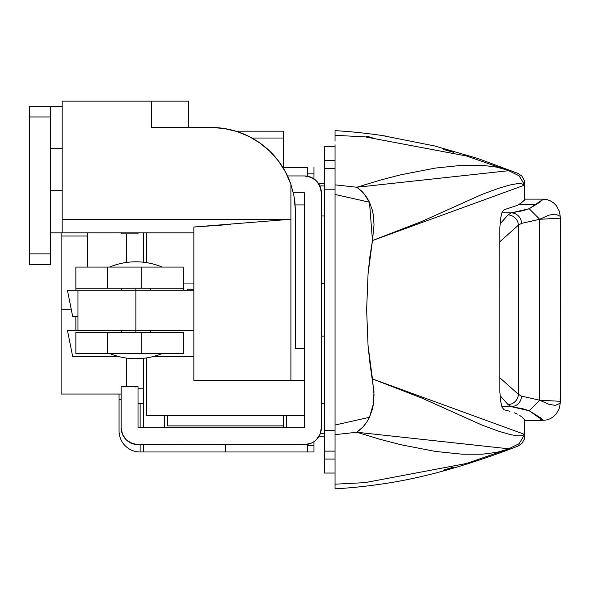 <?xml version="1.0" encoding="UTF-8"?>
<svg xmlns="http://www.w3.org/2000/svg" width="590" height="590" viewBox="0 0 590 590"><rect width="100%" height="100%" fill="white"/><g stroke="black" fill="none" stroke-linecap="round" stroke-linejoin="round"><path stroke-width="0.89" d="M509.93 411.326L504.185 409.792L502.112 407.402L500.674 401.384L499.863 392.011L499.855 227.534L500.674 218.116L502.105 212.12L504.185 209.708L517.408 205.364L521.324 202.908L524.672 199.892L520.564 203.491L517.408 205.364L504.185 209.708L502.105 212.12L500.674 218.116L499.855 227.534L499.863 392.011L500.674 401.384L502.112 407.402L504.185 409.792L509.93 411.326M517.408 414.136L514.244 412.771L517.408 414.136M521.324 416.592L519.679 415.404L521.324 416.592M523.625 418.694L522.57 417.683L523.625 418.694M335.031 488.616L335.031 478.32M335.031 141.18L335.031 136.187M335.031 136.275L335.031 130.648A526.774 526.774 0 0 1 385.513 136.047M453.445 152.309L443.223 149.359M384.946 483.542A526.774 526.774 0 0 1 335.031 488.852L335.031 485.673M443.252 470.134L453.445 467.192M382.327 483.94C422.374 478.202 467.656 465.562 518.168 446.025L521.944 443.363L524.237 439.27L524.672 436.29L524.672 419.608L524.672 434.417L521.457 435.789L516.973 435.803L509.915 434.483L498.742 431.253L481.75 424.977L421.607 397.977L372.467 378.942L368.057 345.666L366.633 309.787L368.057 273.878L372.467 240.558L369.48 202.215L335.031 194.464L335.031 480.282L335.031 434.646L356.817 432.249L379.908 439.277L400.551 444.661L435.435 451.431L462.228 454.212L482.148 454.226L496.699 452.375L507.061 449.469M524.672 434.683L524.672 435.833M524.672 184.294L524.672 184.817M335.031 153.717L335.031 425.036L369.48 417.285L373.455 403.538L373.971 391.708L369.886 362.872L368.057 345.666L366.633 309.787L368.057 273.878L369.878 256.665L372.467 240.558L421.607 221.523L481.75 194.523L498.742 188.247L509.915 185.017L516.973 183.697L521.457 183.711L524.672 185.083L524.672 199.892L524.672 183.21L524.237 180.216L521.944 176.145L518.168 173.475L477.871 158.474L434.572 145.951L382.327 135.56M335.031 133.222L335.031 133.827M335.031 136.386L335.031 135.811M335.031 484.154L335.031 480.282M335.031 484.014L335.031 485.076M335.031 486.271L335.031 487.421M335.031 183.623L335.031 167.368M335.031 452.132L335.031 434.646L356.817 432.249L508.794 448.806M335.031 434.565L335.031 431.069M335.031 430.656L335.031 428.524M335.031 190.968L335.031 188.889M335.031 188.446L335.031 184.935M518.116 444.174L518.19 445.996M382.35 483.94A526.774 526.774 0 0 1 335.031 488.852M507.061 170.031L496.699 167.125L482.148 165.274L462.228 165.289L435.435 168.061L400.551 174.839L379.908 180.223L356.817 187.251L335.031 184.854L335.031 144.749M335.031 136.334L335.031 135.346M508.794 170.694L356.817 187.251L361.921 191.271L366.626 197.207L369.48 202.215L372.356 210.18L373.286 214.812L374.016 224.901L372.467 240.558L524.672 185.083L519.141 175.813L508.558 170.599L466.55 156.026L365.232 136.887L335.031 135.309L335.031 134.424M335.031 130.648A526.774 526.774 0 0 1 382.35 135.56M366.633 136.349L372.15 137.507M385.248 140.538L388.331 141.305M335.031 484.191L365.004 482.635L466.491 463.489L508.558 448.901L519.141 443.687L524.672 434.417L372.467 378.942L374.016 394.629L373.286 404.681L372.356 409.335L369.48 417.285L366.626 422.293L361.921 428.229L356.817 432.249L363.543 426.452L366.633 422.293L369.48 417.285L335.031 425.036L335.031 434.646M369.48 202.215L363.543 193.048L356.817 187.251L335.031 184.854L335.031 194.464L369.48 202.215M560.5 220.195L560.5 401.303L560.471 227.017M540.241 419.07L542.925 420.375L540.772 417.971L529.178 410.758L522.954 408.781L511.139 406.635L508.086 404.622L500.077 395.639L508.086 404.622A10.539 10.104 -45 0 0 518.396 394.312L518.396 225.188L499.538 241.996L518.396 225.188L518.396 394.312L521.486 396.104L539.702 400.226L548.796 404.29L555.301 405.389L559.925 403.376L560.5 401.303L560.139 399.305M560.139 220.195L560.5 218.189L559.925 216.124L555.301 214.111L548.796 215.18L539.702 219.274L539.702 400.226L539.702 219.274L521.486 223.396L518.396 225.188L521.486 223.396L539.702 219.274L560.5 218.189L560.124 220.195M501.825 406.635L511.139 406.635L501.825 406.635M524.672 420.375L542.925 420.375L529.178 410.758L539.702 400.226L521.486 396.104L518.396 394.312L499.538 377.504L518.396 394.312A10.539 10.104 135 0 1 508.086 404.622L511.139 406.635A10.539 10.34 -81.3 0 0 521.486 396.104A10.539 10.34 98.7 0 1 511.139 406.635L529.178 410.758L539.702 400.226L560.5 401.303L559.482 407.933L556.348 413.826L553.472 416.702L550.16 418.76L547.026 419.874L542.925 420.375M501.825 212.865L511.139 212.865L522.954 210.719L529.178 208.742L539.85 202.208L543.102 199.295L529.178 208.742L539.702 219.274L529.178 208.742L511.139 212.865L501.825 212.865M508.086 214.878L511.139 212.865A10.539 10.34 81.3 0 1 521.486 223.396A10.539 10.34 -98.7 0 0 511.139 212.865L508.086 214.878A10.539 10.104 45 0 1 518.396 225.188A10.539 10.104 -135 0 0 508.086 214.878L500.077 223.861L508.086 214.878M519.281 204.339L535.292 204.339M61.109 309.75L61.109 394.031L61.109 309.75L70.262 309.75L61.109 309.75L61.109 236L87.445 236L87.445 232.844L87.445 236L61.109 236L61.109 309.75M61.109 232.844L61.109 236L61.109 232.844M87.445 267.078L87.445 236L87.445 267.078M324.493 160.428L324.493 146.453L324.493 160.428L335.031 160.428L324.493 160.428L324.493 168.386L324.493 160.428M324.493 473.047L324.493 168.386L324.493 473.047L335.031 473.047L324.493 473.047M335.031 146.453L324.493 146.453L335.031 146.453M335.031 459.072L324.493 459.072L335.031 459.072M335.031 451.114L324.493 451.114L335.031 451.114M335.031 430.294L324.493 430.294L335.031 430.294M335.031 189.206L324.493 189.206L335.031 189.206M335.031 168.386L324.493 168.386L335.031 168.386M324.493 183.32L318.416 183.32L324.493 183.32M319.854 185.902L324.493 185.902L319.854 185.902M324.493 433.598L320.289 433.598L324.493 433.598M313.843 441.763L316.395 439.668L313.843 441.763L316.395 439.668L320.053 434.196L321.336 427.75L321.336 192.805L321.336 427.75L320.053 434.196L318.489 437.109L319.072 436.172L324.493 436.172L319.072 436.172L316.395 439.668L313.843 441.763L310.93 443.319L304.477 444.602L138.016 444.602L307.766 444.277M307.641 167.523L282.92 167.523L307.641 167.523L307.641 176.248L307.641 167.523M140.125 451.977L313.961 451.977L313.961 441.681L313.961 445.627L307.641 445.627L313.961 445.627L313.961 451.977L307.641 451.977L307.641 444.307L307.641 451.977L225.461 451.977L225.461 444.602L225.461 451.977L225.461 444.602L225.461 451.977L143.282 451.977L143.282 444.602L143.282 451.977L140.125 451.977A21.07 21.07 0 0 1 119.055 430.906A21.07 21.07 0 0 0 140.125 451.977L140.125 444.602L140.125 451.977M313.961 178.866L313.961 167.523L313.961 178.866M119.055 399.305L119.055 430.906L119.055 399.305L121.157 399.305L119.055 399.305L119.055 394.031L119.055 399.305M140.125 403.516L140.125 427.75L140.125 403.516M307.641 173.873L313.961 173.873L307.641 173.873M138.016 388.766L143.282 388.766L138.016 388.766M135.907 387.165L135.907 386.656M286.563 415.633L286.563 427.75L286.563 415.633M321.336 403.516L324.493 403.516L321.336 403.516M324.493 215.984L321.336 215.984L324.493 215.984M164.352 427.75L164.352 415.633L164.352 427.75M143.282 232.844L143.282 262.211L143.282 232.844M143.282 358.344L143.282 427.75L143.282 358.344M126.43 386.656L126.43 358.078L126.43 386.656M126.43 262.476L126.43 233.891L126.43 262.476M138.016 403.516L143.282 403.516L138.016 403.516M251.989 138.023L283.406 138.023L283.406 167.523L283.406 131.172L235.845 131.172L283.406 131.172L283.406 138.023L251.989 138.023M167.516 425.892L167.516 415.633L167.516 425.892L283.406 425.892L167.516 425.892M283.406 427.75L283.406 415.633L283.406 427.75M146.445 357.923L146.445 415.633L304.477 415.633L146.445 415.633L146.445 357.923M295.192 204.922L304.477 204.922L304.477 348.734L304.477 192.805L293.311 192.805L304.477 192.805L304.477 204.922L295.192 204.922M193.852 283.938L183.32 283.938L193.852 283.938M146.445 262.631L146.445 232.844L146.445 262.631M304.477 380.336L304.477 415.633L304.477 380.336L193.852 380.336L193.852 227.017L290.907 219.266L290.907 380.336L304.477 380.336L304.477 348.734L295.472 348.734L295.472 211.773L294.897 201.979L293.768 194.921L290.907 184.405L290.907 219.266L62.157 219.266L62.157 101.148L151.711 101.148L151.711 127.484L211.183 127.484L224.2 128.495L236.9 131.504L248.987 136.438L260.161 143.178L270.168 151.556L278.753 161.387L285.722 172.428L290.907 184.405L290.907 219.266L62.157 219.266L62.157 232.844L193.852 232.844L62.157 232.844L62.157 101.148L188.586 101.148L151.711 101.148L151.711 127.484L188.586 127.484L188.586 101.148L188.586 127.484M193.852 330.297L77.961 330.297L135.907 330.297L135.907 332.399L135.907 288.149L135.907 290.258L193.852 290.258L135.907 290.258L135.907 330.297L193.852 330.297L150.421 330.297L150.421 332.399M162.25 267.078A68.484 68.484 0 0 0 109.57 267.078M77.961 330.297L77.961 290.258L135.907 290.258L67.43 290.258L72.695 316.601L77.961 316.601M162.25 353.469A68.484 68.484 0 0 1 109.57 353.469M193.852 356.633L152.766 356.633M119.055 356.633L72.695 356.633L67.43 330.297L121.4 330.297L121.4 332.399M107.461 332.399L75.859 332.399L75.859 353.469L107.461 353.469L107.461 332.399L141.18 332.399L141.18 353.469L183.32 353.469L183.32 332.399L141.18 332.399L141.18 353.469L107.461 353.469L107.461 332.399L75.859 332.399L75.859 353.469L183.32 353.469L183.32 332.399L107.461 332.399M75.859 316.601L75.859 330.297L75.859 316.601M75.859 267.078L75.859 290.258L75.859 288.149L107.461 288.149L107.461 267.078L75.859 267.078L75.859 288.149L107.461 288.149L107.461 267.078L141.18 267.078L141.18 288.149L107.461 288.149L183.32 288.149L183.32 267.078L141.18 267.078L141.18 288.149L183.32 288.149L183.32 267.078L75.859 267.078M183.32 290.258L183.32 288.149L183.32 290.258M187.384 289.203L187.384 290.258L187.384 289.203L193.852 289.203L187.384 289.203M230.727 224.458L193.852 227.017L290.907 219.266L290.907 380.336L193.852 380.336L193.852 227.017L230.727 224.458M304.477 348.734L295.472 348.734L295.472 211.773L294.299 197.753M290 181.904L285.398 171.823L290 181.904M282.971 167.604L278.015 160.414M274.512 156.151L268.893 150.339M264.526 146.512L258.265 141.858M253.213 138.709L246.406 135.198M240.838 132.875L233.611 130.523L224.2 128.495L211.183 127.484L151.711 127.484M230.764 129.793A84.282 84.282 0 0 0 211.183 127.484A84.282 84.282 0 0 1 230.764 129.793A84.282 84.282 0 0 0 211.183 127.484A84.282 84.282 0 0 1 290.907 184.405L293.768 194.921L294.897 201.979L295.472 211.773M278.768 161.402A84.282 84.282 0 0 0 256.502 140.7M285.722 172.42L285.154 171.373M62.157 190.695L50.57 190.695L62.157 190.695M50.57 264.445L50.57 106.414L62.157 106.414L29.5 106.414L29.5 116.953L50.57 116.953L50.57 253.914L29.5 253.914L29.5 116.953L29.5 264.445L50.57 264.445L29.5 264.445L29.5 253.914L50.57 253.914L50.57 264.445M29.5 116.953L50.57 116.953L50.57 106.414L29.5 106.414L29.5 116.953M316.395 180.887L320.053 186.352L321.336 192.805A16.859 16.859 0 0 0 304.477 175.945L287.478 175.945L304.477 175.945L310.93 177.229L316.395 180.887L318.489 183.438L321.012 189.515M121.157 232.844L121.157 233.891L121.157 232.844M138.016 233.891L121.157 233.891L138.016 233.891L138.016 232.844L138.016 233.891M304.477 427.75L304.477 415.633L304.477 427.75L138.016 427.75L304.477 427.75M138.016 386.656L138.016 427.75L138.016 386.656L121.157 386.656L121.157 427.75L121.157 386.656L138.016 386.656M138.016 444.602L131.563 443.319L126.098 439.668L122.44 434.196L121.157 427.75A16.859 16.859 0 0 0 138.016 444.602M134.727 444.277L128.65 441.763M126.098 439.668L122.44 434.196L121.481 431.039M307.766 176.27L313.843 178.792M321.336 427.75A16.859 16.859 0 0 1 304.477 444.602M321.336 336.086L324.493 336.086L321.336 336.086M324.493 283.414L321.336 283.414L324.493 283.414M524.672 199.125L542.925 199.125L547.026 199.627L550.16 200.74L553.472 202.798L556.348 205.674L559.482 211.567L560.5 218.189M121.157 394.031L61.109 394.031M150.421 290.258L150.421 288.149M121.4 290.258L121.4 288.149M50.57 232.844L62.157 232.844M50.57 148.555L62.157 148.555"/></g></svg>
